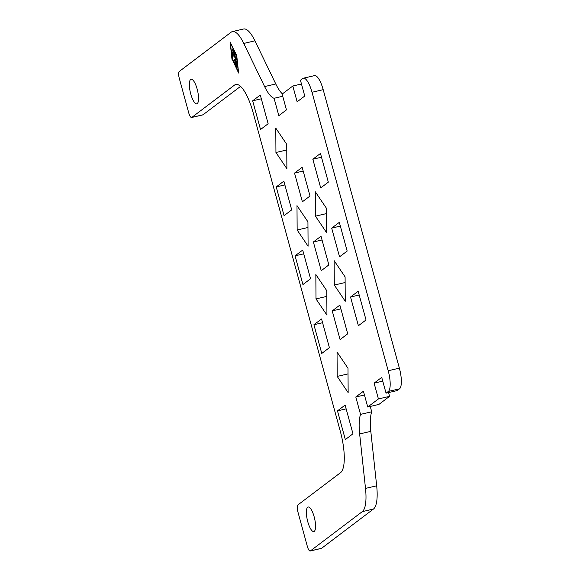 <?xml version="1.0" encoding="UTF-8"?>
<svg xmlns="http://www.w3.org/2000/svg" width="580" height="580" viewBox="0 0 580 580"><rect width="100%" height="100%" fill="white"/><g stroke="black" fill="none" stroke-linecap="round" stroke-linejoin="round"><path stroke-width="0.87" d="M190.653 79.475A12.6 3.705 76.9 0 1 191.095 79.264A12.6 3.705 76.9 0 1 197.367 89.893A12.6 3.705 76.9 0 1 197.251 103.588A12.6 3.705 76.9 0 1 196.808 103.798A12.6 3.705 76.9 0 1 190.537 93.17A12.6 3.705 76.9 0 1 190.653 79.475M307.675 507.232A12.6 3.705 76.9 0 1 308.118 507.014A12.6 3.705 76.9 0 1 314.382 517.65A12.6 3.705 76.9 0 1 314.273 531.345A12.6 3.705 76.9 0 1 313.831 531.555A12.6 3.705 76.9 0 1 307.56 520.92A12.6 3.705 76.9 0 1 307.675 507.232M370.25 406.435L371.715 411.786L360.543 414.381A35.996 10.578 -103.1 0 0 359.644 433.941L365.501 488.411A35.996 10.578 76.9 0 1 362.29 511.64L310.416 550.899A5.996 1.762 76.9 0 1 310.199 551A5.996 1.762 76.9 0 1 308.872 550.036A5.996 1.762 76.9 0 1 307.313 546.309L297.895 511.864A5.996 1.762 76.9 0 1 297.228 507.464A5.996 1.762 76.9 0 1 297.844 504.962L340.569 472.635A35.996 10.578 -103.1 0 0 340.3 431.252L253.119 112.593A35.996 10.578 -103.1 0 0 235.813 84.462A35.996 10.578 -103.1 0 0 234.545 85.072L191.82 117.399A5.996 1.762 76.9 0 1 191.61 117.501A5.996 1.762 76.9 0 1 190.283 116.537A5.996 1.762 76.9 0 1 188.725 112.81L179.3 78.365A5.996 1.762 76.9 0 1 178.633 73.965A5.996 1.762 76.9 0 1 179.256 71.471L231.13 32.205A35.996 10.578 76.9 0 1 232.399 31.595A35.996 10.578 76.9 0 1 243.774 43.435L264.611 86.572A35.996 10.578 -103.1 0 0 274.072 98.288L282.728 96.273M236.814 65.736L236.792 66.468L236.495 65.975L235.676 62.988L235.118 63.408L236.154 66.591L234.516 62.415L236.517 60.907L237.235 66.135L236.546 62.328L235.995 62.749L236.814 65.736M236.546 62.328L236.937 62.234M236.785 61.284L235.632 62.161L236.038 62.901M232.856 49.235L233.189 50.431L231.92 51.388L231.616 50.177L232.906 49.227M233.145 49.605L232.768 50.75M238.286 71.84L236.56 55.818L230.434 43.13L232.16 59.145L238.481 71.789M231.978 59.283L230.108 41.934L236.749 55.68L238.619 73.036L232.203 59.233M234.168 51.721L233.015 52.592L233.008 53.454M231.848 53.251L233.899 51.337L234.204 52.548L232.319 53.976L232.783 59.392L231.848 53.251L232.964 52.99M234.798 54.984L233.225 56.173L232.921 54.962L234.922 53.454L235.226 56.825L236.538 59.45L233.805 61.509L233.501 60.306L235.785 58.573L234.74 57.195L234.798 54.984L235.277 54.875M234.74 57.195L235.393 57.043M235.785 58.573L236.415 58.428M236.495 58.616L234.617 60.044L234.654 60.871M235.19 53.831L234.037 54.701L234.073 55.535M388.564 392.58L389.593 396.343L378.421 398.938L374.1 383.148L381.727 377.377L386.048 393.167L397.22 390.565L399.504 388.832A17.994 5.285 -103.1 0 0 399.373 368.148L323.19 89.675A17.994 5.285 -103.1 0 0 314.534 75.61L303.369 78.206A17.994 5.285 76.9 0 1 312.018 92.271L388.201 370.743A17.994 5.285 76.9 0 1 388.339 391.435L386.048 393.167M274.072 98.288L278.828 115.659L286.455 109.888L282.134 94.098L292.813 86.014L297.134 101.804L304.761 96.034L300.44 80.243L302.731 78.51A17.994 5.285 76.9 0 1 303.369 78.206M360.543 414.381L355.794 397.003L363.421 391.232L367.742 407.022L378.907 404.42L389.593 396.343M378.421 398.938L367.742 407.022M350.537 297.025L358.164 291.247L366.024 319.957L358.389 325.735L350.537 297.025L359.194 295.01M328.324 182.156L320.696 187.935L312.837 159.225L320.472 153.446L328.324 182.156M347.173 251.06L339.546 256.831L331.688 228.121L339.322 222.35L347.173 251.06M332.231 310.88L339.858 305.109L347.71 333.812L340.083 339.59L332.231 310.88L340.888 308.864M310.017 196.011L302.383 201.789L294.531 173.079L302.158 167.308L310.017 196.011M328.86 264.915L321.233 270.686L313.381 241.983L321.008 236.205L328.86 264.915M315.295 191.77L326.25 207.988L326.402 232.37L315.455 216.151L315.295 191.77M337.045 352.038L347.993 368.256L348.152 392.638L337.205 376.42L337.045 352.038M315.839 274.529L326.786 290.739L326.946 315.129L315.998 298.91L315.839 274.529M275.783 128.115L286.73 144.333L286.89 168.715L275.942 152.496L275.783 128.115M296.989 205.624L307.937 221.843L308.096 246.225L297.149 230.006L296.989 205.624M334.145 260.666L345.093 276.885L345.252 301.267L334.305 285.048L334.145 260.666M337.48 410.865L345.107 405.087L352.966 433.797L345.332 439.567L337.48 410.865L346.137 408.849M252.662 100.811L260.289 95.04L268.141 123.743L260.514 129.521L252.662 100.811L261.319 98.796M313.918 324.735L321.552 318.964L329.404 347.674L321.777 353.445L313.918 324.735L322.574 322.719M291.704 209.873L284.077 215.644L276.225 186.934L283.852 181.163L291.704 209.873M310.554 278.77L302.927 284.548L295.075 255.838L302.702 250.06L310.554 278.77M374.1 383.148L382.757 381.132M292.813 86.014L301.469 83.998M312.837 159.225L321.501 157.209M331.688 228.121L340.344 226.106M355.794 397.003L364.45 394.995M294.531 173.079L303.188 171.064M313.381 241.983L322.038 239.968M315.455 216.151L326.286 213.636M337.205 376.42L348.029 373.904M315.998 298.91L326.823 296.387M275.942 152.496L286.767 149.974M297.149 230.006L307.973 227.49M334.305 285.048L345.129 282.532M276.225 186.934L284.882 184.918M295.075 255.838L303.731 253.823M310.199 551L321.371 548.404A5.996 1.762 -103.1 0 0 321.581 548.303L373.462 509.037A35.996 10.578 -103.1 0 0 376.674 485.815L370.808 431.346A35.996 10.578 76.9 0 1 371.715 411.786M191.61 117.501L202.782 114.905A5.996 1.762 -103.1 0 0 202.993 114.804L240.555 86.376M282.409 93.888A35.996 10.578 76.9 0 1 275.783 83.969L254.939 40.832A35.996 10.578 -103.1 0 0 243.571 29L232.399 31.595M236.872 65.33L237.263 65.236M234.516 62.415L235.632 62.161M234.624 63.423L235.313 63.256M231.616 50.177L232.732 49.916M231.899 52.845L233.015 52.592M232.42 58.594L232.805 58.5M233.501 60.306L234.617 60.044M232.921 54.962L234.037 54.701M388.339 391.435L399.504 388.832M321.581 548.303L310.416 550.899M202.993 114.804L191.82 117.399M234.545 85.072L237.22 84.448M362.29 511.64L373.462 509.037M365.501 488.411L376.674 485.815M359.644 433.941L370.808 431.346M388.201 370.743L399.373 368.148M312.018 92.271L323.19 89.675M264.611 86.572L275.783 83.969M243.774 43.435L254.939 40.832"/></g></svg>
